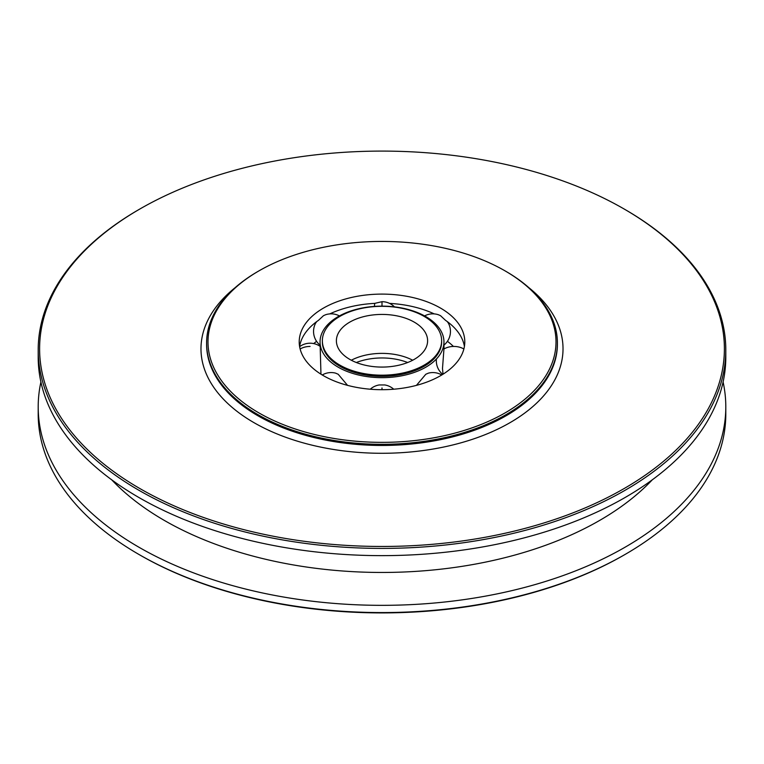 <?xml version="1.0" encoding="UTF-8"?>
<svg xmlns="http://www.w3.org/2000/svg" width="764" height="764" viewBox="0 0 764 764"><rect width="100%" height="100%" fill="white"/><g stroke="black" fill="none" stroke-linecap="round" stroke-linejoin="round"><path stroke-width="1.15" d="M139.888 208.992A342.396 197.685 0 0 0 139.888 488.559A342.396 197.685 0 0 0 624.112 488.559A342.396 197.685 0 0 0 624.112 208.992A342.396 197.685 0 0 0 139.888 208.992L138.895 209.565A343.8 198.487 0 0 0 38.2 349.922L38.2 357.151A343.8 198.487 0 0 0 138.895 497.507A343.8 198.487 0 0 0 513.57 540.53A343.8 198.487 0 0 0 725.8 357.151L725.8 349.922A343.8 198.487 0 0 0 625.105 209.565L624.121 208.992M38.2 349.922A343.8 198.487 0 0 0 138.895 490.268A343.8 198.487 0 0 0 513.57 533.301A343.8 198.487 0 0 0 725.8 349.922M624.112 208.992L625.105 209.565M258.958 270.867L257.965 271.44A175.405 101.268 0 0 0 206.595 343.046A175.405 101.268 0 0 0 257.965 414.651A175.405 101.268 0 0 0 449.127 436.607A175.405 101.268 0 0 0 557.405 343.046A175.405 101.268 0 0 0 506.035 271.44A175.405 101.268 0 0 0 506.035 271.43L505.042 270.867A174.001 100.456 0 0 0 505.042 270.857A174.001 100.456 0 0 0 258.958 270.867A174.001 100.456 0 0 0 258.958 412.932A174.001 100.456 0 0 0 505.042 412.932A174.001 100.456 0 0 0 505.042 270.867L506.035 271.44M323.458 375.697A82.789 47.798 180 0 1 299.211 341.9A82.789 47.798 180 0 1 350.313 297.74A82.789 47.798 180 0 1 440.541 308.102A82.789 47.798 180 0 1 464.789 341.9A82.789 47.798 180 0 1 413.687 386.059A82.789 47.798 180 0 1 323.458 375.697M424.574 315.914A17.601 17.601 0 0 1 438.555 314.797L440.541 315.704L445.507 320.326A82.789 47.798 180 0 1 464.416 346.445M347.553 385.362L338.194 374.255L335.568 373.128A17.601 17.601 0 0 0 322.246 374.981M444.763 348.537A82.789 47.798 0 0 0 443.951 348.002M453.424 346.445A82.789 47.798 0 0 0 447.417 341.317M393.737 389.22A17.601 17.601 0 0 0 384.827 384.961L379.173 384.961A17.601 17.601 0 0 0 370.263 389.22M441.754 374.981A17.601 17.601 0 0 0 428.432 373.128L425.806 374.255L416.447 385.362M463.882 348.967A17.601 14.363 180 0 0 453.921 346.436A17.601 14.363 180 0 0 443.951 348.957L442.49 368.534L443.044 374.188M338.194 367.188A61.951 35.765 0 0 0 405.713 374.943A61.951 35.765 0 0 0 443.951 341.9A61.951 35.765 0 0 0 425.806 316.602A61.951 35.765 0 0 0 358.287 308.857A61.951 35.765 0 0 0 320.049 341.9A61.951 35.765 0 0 0 338.194 367.188M320.956 374.188L320.049 341.9M374.456 306.393L374.656 303.384L382 301.684L382 306.125M299.583 346.445A82.789 47.798 180 0 1 318.493 320.326L323.458 315.704L325.445 314.797A17.601 17.601 0 0 1 339.426 315.914M320.049 345.099A17.601 17.601 0 0 1 315.675 323.057L316.783 321.548M316.582 341.317A82.789 47.798 0 0 0 313.717 343.59M412.684 360.226A45.611 26.329 0 0 0 351.316 360.226M414.25 322.131A45.611 26.329 180 0 1 427.611 340.754A45.611 26.329 180 0 1 399.457 365.077A45.611 26.329 180 0 1 349.75 359.366A45.611 26.329 180 0 1 336.389 340.754A45.611 26.329 180 0 1 364.543 316.43A45.611 26.329 180 0 1 414.25 322.131M339.827 365.096A59.64 34.428 0 0 0 404.824 372.565A59.64 34.428 0 0 0 441.64 340.754A59.64 34.428 0 0 0 424.173 316.401A59.64 34.428 0 0 0 359.175 308.942A59.64 34.428 0 0 0 322.36 340.754A59.64 34.428 0 0 0 339.827 365.096M441.64 340.754L441.64 341.9A59.64 34.428 180 0 1 404.824 373.711A59.64 34.428 180 0 1 339.827 366.243A59.64 34.428 180 0 1 322.36 341.9L322.36 340.754M389.554 303.394A82.789 47.798 180 0 1 433.666 313.641A82.789 47.798 180 0 1 434.219 313.899M329.781 313.899A82.789 47.798 180 0 1 330.334 313.641A82.789 47.798 180 0 1 374.656 303.384M447.217 321.548L448.325 323.057A17.601 17.601 0 0 1 443.951 345.099M356.349 362.518A45.611 26.329 180 0 1 407.651 362.518M139.879 555.008A342.396 197.685 0 0 0 139.888 555.008A342.396 197.685 0 0 0 624.112 555.008L625.105 554.435A343.8 198.487 0 0 0 725.8 414.078L725.8 406.849A343.8 198.487 0 0 0 723.097 382M40.903 382A343.8 198.487 0 0 0 38.2 406.849L38.2 414.078A343.8 198.487 0 0 0 138.895 554.435L139.888 555.008L138.895 554.435A343.8 198.487 0 0 0 625.105 554.435M38.2 406.849A343.8 198.487 0 0 0 138.895 547.205A343.8 198.487 0 0 0 513.57 590.228A343.8 198.487 0 0 0 725.8 406.849M111.687 479.802A307.892 177.754 0 0 0 164.289 520.399A307.892 177.754 0 0 0 652.313 479.802M235.092 287.703A181.02 104.515 0 0 0 254.001 422.673A181.02 104.515 0 0 0 499.264 428.394A181.02 104.515 0 0 0 528.908 287.703M206.595 343.046L206.595 344.192A175.405 101.268 0 0 0 257.965 415.797A175.405 101.268 0 0 0 449.127 437.753A175.405 101.268 0 0 0 557.405 344.192L557.405 343.046M382 389.697L382 387.959M300.118 348.967A17.601 14.363 0 0 1 310.079 346.436M436.416 359.004A17.601 17.601 0 0 0 442.728 374.389M443.951 348.957L443.951 341.9M394.463 306.861A17.601 17.601 0 0 0 382 301.684A17.601 17.601 0 0 1 394.463 306.861M320.049 346.302A17.601 17.601 0 0 0 299.622 346.655"/></g></svg>
